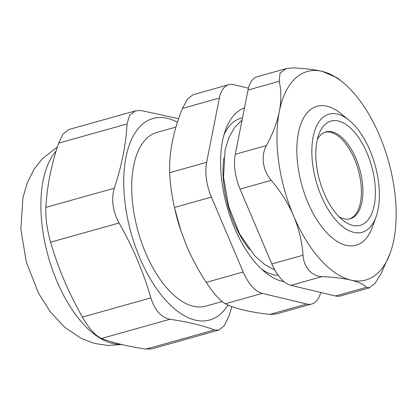 <?xml version="1.0" encoding="UTF-8"?>
<svg xmlns="http://www.w3.org/2000/svg" width="417" height="417" viewBox="0 0 417 417"><rect width="100%" height="100%" fill="white"/><g stroke="black" fill="none" stroke-linecap="round" stroke-linejoin="round"><path stroke-width="0.63" d="M249.522 249.538A72.188 35.956 -105.7 0 1 223.846 157.98M325.145 132.126A45.114 22.471 -105.7 0 1 358.203 169.683A45.114 22.471 -105.7 0 1 349.493 218.956M228.016 304.973A104.672 52.135 -105.7 0 1 130.985 232.665A104.672 52.135 -105.7 0 1 177.439 122.228M175.932 127.086L157.011 132.392A90.234 44.947 74.3 0 0 132.043 196.866A90.234 44.947 74.3 0 0 167.582 288.825A90.234 44.947 74.3 0 0 205.737 306.156L222.094 301.569M82.43 317.082C89.196 328.778 95.556 335.904 101.513 338.468L169.948 319.276C161.223 317.488 154.858 310.363 150.865 297.889L82.43 317.082C68.68 293 58.078 268.037 50.629 242.188L119.069 222.996C132.82 247.078 143.422 272.04 150.865 297.889M169.948 319.276C187.947 321.94 202.798 325.489 214.489 329.92L146.054 349.112L151.824 348.847L218.675 330.113L214.489 329.92M231.904 306.531L228.808 316.524L224.289 325.771L218.67 330.097M178.617 118.704L141.358 110.562L135.588 110.833L129.614 115.259L127.039 123.964C125.95 144.496 121.701 165.909 114.305 188.208L45.865 207.4C45.406 217.789 46.996 229.381 50.629 242.188M119.069 222.996C112.658 210.971 111.068 199.373 114.305 188.208M68.742 129.578L63.123 133.904L58.604 143.156L127.039 123.964M146.054 349.112C128.05 346.449 113.205 342.899 101.513 338.468M45.865 207.4C46.959 186.873 51.208 165.455 58.604 143.156M335.461 295.997A36.091 17.978 74.3 0 0 340.444 295.961L369.457 287.824L366.663 287.245L335.461 295.997L290.925 285.348L322.127 276.601C334.001 277.206 343.577 278.374 350.859 280.109A108.279 53.934 74.3 0 0 390.328 252.728A108.279 53.934 74.3 0 0 393.82 239.911A108.279 53.934 74.3 0 0 379.522 135.551A108.279 53.934 74.3 0 0 342.466 82.045A108.279 53.934 74.3 0 0 322.273 71.396A108.279 53.934 74.3 0 0 279.312 111.594A108.279 53.934 74.3 0 0 293.61 215.954A108.279 53.934 74.3 0 0 350.859 280.109C358.125 281.85 363.389 284.227 366.663 287.245M322.127 276.601C311.963 276.497 303.712 267.255 303.044 255.214L271.842 263.966A36.091 17.978 74.3 0 0 290.925 285.348M271.842 263.966L240.041 189.068L271.243 180.321C262.715 170.689 260.656 155.656 266.479 145.533L235.277 154.285A36.091 17.978 74.3 0 0 240.041 189.068M235.277 154.285L248.016 90.036L279.218 81.284C281.35 91.005 281.386 101.107 279.312 111.594C277.222 122.092 272.947 133.404 266.479 145.533M279.218 81.284L280.036 73.152L286.37 68.534L257.352 76.671A36.091 17.978 74.3 0 0 248.016 90.036M348.951 120.117L340.496 113.283A72.188 35.956 74.3 0 0 297.748 136.781A72.188 35.956 74.3 0 0 323.675 229.23A72.188 35.956 74.3 0 0 372.407 227.067L376.071 216.835A61.356 30.561 -105.7 0 1 334.648 218.67A61.356 30.561 -105.7 0 1 312.609 140.091A61.356 30.561 -105.7 0 1 348.951 120.117A61.356 30.561 -105.7 0 1 354.982 125.924A61.356 30.561 -105.7 0 1 376.071 216.835M390.328 252.728L380.982 273.844L374.857 283.466L369.457 287.824M286.37 68.534L293.537 67.888C305.411 68.492 314.986 69.66 322.273 71.396L337.29 77.864L342.466 82.045M271.243 180.321C280.949 191.846 288.408 203.725 293.61 215.954C298.791 228.188 301.934 241.276 303.044 255.214M224.023 134.748A81.211 40.449 -105.7 0 1 242.496 117.87M278.228 275.392A81.211 40.449 -105.7 0 1 261.756 269.299M248.438 88.185L233.708 84.667A36.091 17.978 -105.7 0 0 228.725 84.698L193.04 94.706L187.488 99.053L182.438 108.425L219.389 98.063A36.091 17.978 -105.7 0 1 228.725 84.698M219.389 98.063L206.65 162.312L169.698 172.674C169.365 162.651 170.245 152.294 172.336 141.598C174.488 130.886 177.856 119.83 182.438 108.425M169.698 172.674C170.058 182.839 171.648 194.437 174.468 207.463L211.414 197.1A36.091 17.978 -105.7 0 1 206.65 162.312M211.414 197.1L243.21 271.993L206.264 282.356C213.838 293.803 220.197 300.928 225.347 303.738L262.298 293.38A36.091 17.978 -105.7 0 1 243.21 271.993M262.298 293.38L306.834 304.024L269.888 314.387C260 313.303 251.331 311.874 243.882 310.112C236.496 308.33 230.314 306.203 225.347 303.738M320.73 292.473A36.091 17.978 -105.7 0 1 311.817 303.993A36.091 17.978 -105.7 0 1 306.834 304.024M284.066 281.694A90.234 44.947 -105.7 0 1 265.353 272.431A90.234 44.947 -105.7 0 1 256.481 263.893A90.234 44.947 -105.7 0 1 225.467 130.198A90.234 44.947 -105.7 0 1 244.471 107.92M269.888 314.387L276.127 314.001L311.817 303.993M317.337 139.487A45.114 22.471 -105.7 0 1 325.891 131.892A45.114 22.471 -105.7 0 1 344.968 140.555A45.114 22.471 -105.7 0 1 362.738 186.535A45.114 22.471 -105.7 0 1 350.254 218.769A45.114 22.471 -105.7 0 1 339 216.731M353.882 131.485A54.137 26.969 74.3 0 0 318.724 134.733A54.137 26.969 74.3 0 0 342.659 220.072A54.137 26.969 74.3 0 0 374.867 201.364A54.137 26.969 74.3 0 0 353.882 131.485M206.264 282.356C198.502 270.555 191.961 258.42 186.634 245.952L180.895 230.83L174.468 207.463M180.895 230.83L180.853 230.705A108.279 53.934 -105.7 0 1 174.984 209.777L174.827 209.079M120.617 344.254A104.672 52.135 -105.7 0 1 51.281 266.301A104.672 52.135 -105.7 0 1 56.154 150.97M135.588 110.818L68.737 129.567M121.623 344.499L107.909 345.474L94.378 343.415L81.414 338.515L64.781 327.371L50.29 311.838L38.484 293.135L26.36 262.199L20.85 229.465L22.951 197.512L27.298 182.724L34.173 169.109L42.336 158.663L57.369 147.019M274.845 270.112L264.461 264.383L254.891 255.882L239.645 234.041L228.756 206.785L223.533 177.334L225.05 150.203L228.719 137.954L234.484 127.638L242.068 120.023"/></g></svg>
